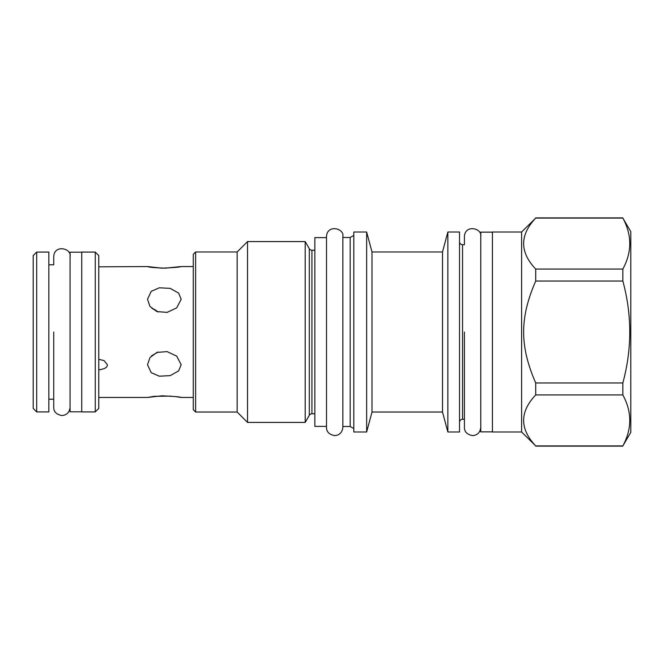 <?xml version="1.0" encoding="UTF-8"?>
<svg xmlns="http://www.w3.org/2000/svg" width="664" height="664" viewBox="0 0 664 664"><rect width="100%" height="100%" fill="white"/><g stroke="black" fill="none" stroke-linecap="round" stroke-linejoin="round"><path stroke-width="1" d="M535.715 394.931C519.621 411.921 519.621 428.911 535.715 445.901L521.597 431.99L521.597 232.01L535.715 218.099C519.621 235.089 519.621 252.079 535.715 269.069L535.715 281.038C519.621 317.956 519.621 346.044 535.715 382.962L535.715 394.931L622.849 394.931C632.062 411.921 632.062 428.911 622.849 445.901L630.8 432.339L630.8 231.661L622.849 218.099C632.062 235.089 632.062 252.079 622.849 269.069L622.849 281.038C632.062 315.01 632.062 348.99 622.849 382.962L622.849 394.931M535.715 445.901L622.849 445.901M535.715 382.962L622.849 382.962M535.715 281.038L622.849 281.038M535.715 269.069L622.849 269.069M535.715 218.099L622.849 218.099M521.597 232.01L492.422 232.01L492.422 431.99L521.597 431.99M492.422 431.874L480.761 431.874L480.761 232.126L492.422 232.126M480.761 236.558C482.496 228.159 464.924 224.15 464.426 236.558L464.426 244.726L462.559 244.726L462.559 419.274L464.426 419.274L464.426 427.442C464.41 431.882 467.157 434.605 472.652 435.609C477.433 435.202 480.138 432.48 480.761 427.442M459.521 422.304A3.029 3.029 0 0 1 462.559 419.274M459.521 241.696A3.029 3.029 0 0 0 462.559 244.726M447.86 431.99L447.86 232.01L459.521 232.01L459.521 431.99L447.86 431.99L442.514 412.037L371.998 412.037L366.652 431.99L353.821 431.99L353.821 232.01L366.652 232.01L366.652 431.99M447.86 232.01L442.514 251.963L442.514 412.037M442.514 251.963L371.998 251.963L371.998 412.037M371.998 251.963L366.652 232.01M353.821 428.604L350.177 426.504L342.848 426.504L342.848 427.442C342.226 432.48 339.528 435.202 334.739 435.609C329.244 434.605 326.505 431.882 326.514 427.442M353.821 235.396L350.177 237.496L350.177 426.504M350.177 237.496L342.848 237.496L342.848 426.504M326.514 237.612L326.514 427.442L326.514 236.558L326.514 426.388L314.852 426.388L314.852 237.612L326.514 237.612M314.852 250.212L311.931 250.212L311.931 413.788L314.852 413.788M311.931 250.212A3.029 3.029 0 0 1 309.308 248.693L309.308 415.307A3.029 3.029 180 0 1 311.931 413.788M309.308 415.307L305.199 422.42L247.531 422.42L237.148 412.037L195.606 412.037L195.606 251.963L237.148 251.963L237.148 412.037M309.308 248.693L305.199 241.58L305.199 422.42M305.199 241.58L247.531 241.58L247.531 422.42M247.531 241.58L237.148 251.963M195.606 251.963L193.274 254.295L193.274 409.705L195.606 412.037M147.499 266.546L161.875 268.181C174.209 267.609 180.641 267.069 181.181 266.546L165.228 268.173C153.998 267.716 148.089 267.177 147.499 266.546L98.77 266.828M147.499 299.273L151.209 291.355L159.31 287.803L170.191 288.367L178.599 293.065L181.181 299.273L176.665 307.888L167.129 312.379L156.92 311.582L149.973 306.444L147.499 299.273M98.77 359.332L104.024 360.569L107.352 364.727C107.526 367.35 104.663 369.051 98.77 369.84M107.302 365.25L107.352 364.727M147.499 364.727L149.973 357.556L156.92 352.418L167.129 351.621L176.665 356.111L181.181 364.727L178.599 370.935L170.191 375.633L159.31 376.197L151.209 372.645L147.499 364.727M170.872 396.118L154.231 396.333L147.499 397.454L161.875 395.819C174.209 396.391 180.641 396.931 181.181 397.454L174.557 396.491M95.267 411.921L98.77 408.418L98.77 255.582L95.267 252.079L81.738 252.079L81.738 411.921L95.267 411.921L95.267 252.079M81.738 411.804L70.069 411.804L70.069 252.196L81.738 252.196M48.837 411.921L48.837 252.079L36.703 252.079L36.703 411.921L48.837 411.921M36.703 252.079L33.2 255.582L33.2 408.418L36.703 411.921M154.604 309.432L158.14 311.989L151.915 308.287M151.442 355.871L158.14 352.011L151.442 355.871M342.848 332L342.848 427.442L342.848 332M342.848 237.496L342.848 236.558C344.591 228.159 327.012 224.15 326.514 236.558M464.426 332L464.426 427.442L464.426 332M48.837 399.205L53.734 399.205L53.734 407.372C53.726 411.813 56.465 414.535 61.959 415.539C66.74 415.133 69.446 412.41 70.069 407.372M53.734 332L53.734 407.372L53.734 332M48.837 264.795L53.734 264.795L53.734 256.628C54.232 244.219 71.812 248.228 70.069 256.628M535.715 217.892L622.849 217.892M535.715 446.108L622.849 446.108M181.181 266.546L193.274 266.546M98.77 397.454L147.499 397.454M181.181 397.454L193.274 397.454"/></g></svg>
